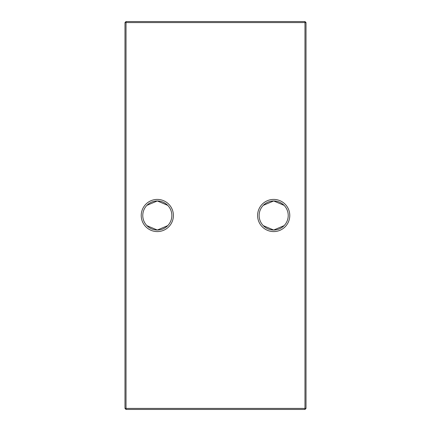 <?xml version="1.0" encoding="UTF-8"?>
<svg xmlns="http://www.w3.org/2000/svg" width="431" height="431" viewBox="0 0 431 431"><rect width="100%" height="100%" fill="white"/><g stroke="black" fill="none" stroke-linecap="round" stroke-linejoin="round"><path stroke-width="0.65" d="M263.271 205.361L273.685 200.965A14.535 14.535 0 0 0 259.15 215.5A14.535 14.535 0 0 0 273.685 230.035L263.271 225.639M273.685 231.587A16.087 16.087 0 0 1 257.598 215.5A16.087 16.087 0 0 1 273.685 199.413A16.087 16.087 0 0 1 289.772 215.5A16.087 16.087 0 0 1 273.685 231.587M146.901 205.361L157.315 200.965A14.535 14.535 0 0 0 142.78 215.5A14.535 14.535 0 0 0 157.315 230.035L146.901 225.639M157.315 231.587A16.087 16.087 0 0 1 141.228 215.5A16.087 16.087 0 0 1 157.315 199.413A16.087 16.087 0 0 1 173.402 215.5A16.087 16.087 0 0 1 157.315 231.587M167.729 225.639L157.315 230.035A14.535 14.535 0 0 0 171.85 215.5A14.535 14.535 0 0 0 157.315 200.965L167.729 205.361M284.099 225.639L273.685 230.035A14.535 14.535 0 0 0 288.22 215.5A14.535 14.535 0 0 0 273.685 200.965L284.099 205.361M306.01 22.584L306.01 408.416L304.976 408.416L304.976 22.584L126.024 22.584L126.024 408.416L304.976 408.416L304.976 409.45L126.024 409.45L126.024 408.416L124.99 408.416L124.99 22.584L126.024 21.55L304.976 21.55L306.01 22.584L304.976 22.584L304.976 21.55M304.976 409.45L306.01 408.416M124.99 408.416L126.024 409.45M124.99 22.584L126.024 22.584L126.024 21.55"/></g></svg>
